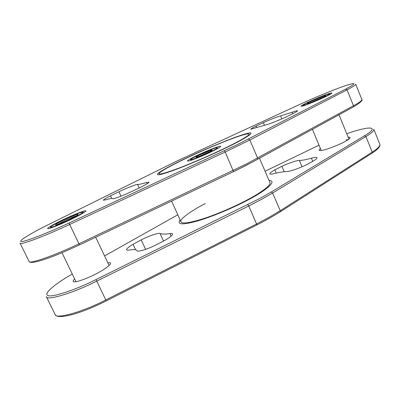 <?xml version="1.0" encoding="UTF-8"?>
<svg xmlns="http://www.w3.org/2000/svg" width="400" height="400" viewBox="0 0 400 400"><rect width="100%" height="100%" fill="white"/><g stroke="black" fill="none" stroke-linecap="round" stroke-linejoin="round"><path stroke-width="0.6" d="M259.485 158.22L269.935 182.56C271.455 184.895 261.425 192.41 248.19 199.405C236.325 205.84 217.49 214.145 203.29 218.72C189.415 223.015 181.975 224.04 180.975 221.8C179.255 219.17 191.635 210.56 205.21 203.61M299.345 160.445C297.415 160.17 288.01 163.35 281.895 166.31L274.835 169.88C271.53 171.685 269.87 173 269.855 173.83C270.2 174.275 271.48 174.23 273.685 173.685C279.07 172.38 283.44 171.67 286.785 171.555C289.185 171.815 301.1 167.625 307.445 164.255L314.08 160.555C316.15 159.26 317.135 158.315 317.035 157.705C316.51 157.13 314.63 157.295 311.395 158.205C305.82 159.735 301.805 160.48 299.345 160.445L302.015 166.785M160.065 233.51C161.805 234.275 165.09 234.295 169.93 233.565C171.41 233.32 172.3 233.43 172.605 233.895C172.605 235.285 169.845 237.54 164.325 240.66L154.925 245.495C146.805 249.485 137.005 252.29 137.03 250.685C136.25 249.455 133.665 249.24 129.265 250.035C127.75 250.32 126.855 250.25 126.58 249.82C126.555 248.685 128.72 246.835 133.065 244.28L141.21 239.87C148.515 236.055 159.11 232.46 160.065 233.51L163.545 241.09M269.095 180.605C277.195 180.52 267.475 189.755 249.225 199.305C235.085 207.025 211.32 217.145 196.49 221.255C182.255 225.09 176.79 224.625 180.095 219.855M269.935 182.56C271.455 184.895 261.425 192.41 248.19 199.405C236.325 205.84 217.49 214.145 203.29 218.72C189.415 223.015 181.975 224.04 180.975 221.8L171.56 201.015M210.22 151.975C199.66 157.1 186.055 162.025 191.75 158.605L198.125 155.245C203.765 152.49 213.42 148.525 216 147.905C218.995 147.23 217.065 148.585 210.22 151.975M185.21 158.745C197.1 153.04 214.5 145.415 227.7 140.325C240.77 135.295 247.91 133.21 249.115 134.06C250.065 135.05 239.315 141.24 225.7 147.785C213.46 153.75 194.4 162.155 180.38 167.545C166.72 172.715 159.66 174.775 159.195 173.72C158.155 172.595 171.31 165.32 185.21 158.745M280.605 115.9C278.87 116.135 269.56 119.79 263.34 122.66L256.125 126.055C252.72 127.72 250.93 128.78 250.75 129.24L266.84 124.575C269.01 124.23 280.845 119.51 287.37 116.365L294.22 112.98C296.385 111.85 297.475 111.125 297.505 110.81C297.125 110.6 295.35 111.075 292.185 112.225L280.605 115.9L281.855 118.86M137.55 184.435C138.99 184.515 142.01 183.875 146.61 182.5L149.005 182.15C148.725 182.93 145.715 184.74 139.985 187.59L130.33 192.17C122.03 196.025 112.43 199.545 112.79 198.64C112.33 198.105 110 198.5 105.79 199.82L103.37 200.23C103.59 199.595 105.965 198.13 110.49 195.835L118.895 191.745C126.405 188.16 136.89 184.035 137.55 184.435L139.18 187.985M184.475 158.94C204.165 149.375 237.045 135.895 245.955 133.795C257.475 130.305 248.445 137.13 226.675 147.525C211.05 155.17 184.83 166.445 170.815 171.32C157.295 175.985 154.065 175.945 161.13 171.205C166.785 167.74 174.565 163.655 184.475 158.94M311.395 158.205L312.725 161.38M281.895 166.31L284.2 171.735M274.835 169.88L276.21 173.1M169.93 233.565L171.115 236.16M141.21 239.87L145.615 249.36M133.065 244.28L135.625 249.77M107.8 262.79L109.69 262.715C113.065 262.805 106.6 268.39 97.185 273.27C88.125 278.22 75.37 282.79 73.725 281.725C72.73 281.445 73.035 280.52 74.65 278.94M345.955 139.875L348.38 139.56M348.17 137.22C351.85 137.035 350.33 138.73 343.615 142.29C337.485 145.495 326.47 149.61 322.365 150.31C318.865 150.99 318.22 150.42 320.425 148.6M346.77 133.78C369.125 125.665 380.85 126.03 364.6 135.72L271.25 192L260.335 198.22L96.03 279.585L105.785 299.95L256.585 223.965L256.67 225.085M271.25 192L272.63 193.03L261.525 199.375L248.745 205.99L256.585 223.965L269.255 217.235L280.225 210.7L372.215 152.14C377.695 148.65 380.255 146.075 379.885 144.405L373.84 129.34C374.11 130.78 371.47 133.185 365.915 136.545L272.63 193.03L280.225 210.7L280.3 211.695C273.585 216.005 265.76 220.42 256.83 224.945L106.23 300.9C81.41 313.495 57.23 320.265 55.06 314.38C55.105 319.57 81.81 312.415 105.785 299.95L106.25 300.955M364.6 135.72L365.915 136.545L372.215 152.14L372.21 153.05L371.75 153.41M379.885 144.405C380.515 146.44 377.955 149.32 372.21 153.05L279.87 212.045M319.015 145.2L265.07 171.225M96.03 279.585C75.12 290.105 51.145 297.88 47.91 295.47C42.94 293.98 55.49 283.415 72.3 274.075M104.56 255.945L177.8 214.79M55.06 314.38L46.315 296.58C46.045 301.145 72.585 293.385 96.775 281.1L248.745 205.99L247.775 204.7M207.79 152.635C203.065 154.85 199.355 156.375 196.66 157.2C195.02 157.52 196.27 156.665 200.4 154.63L211.35 150.135C213.135 149.74 211.95 150.575 207.79 152.635M210.07 151.49L198.395 156.635M309.385 103.065L323.79 96.92M322.215 97.7L308.905 103.225C306.075 104.065 306.7 103.48 310.775 101.47L323.825 96.05C326.825 95.125 326.29 95.675 322.215 97.7M324.63 96.91C319.59 99.38 309.39 103.605 305.82 104.71C301.885 105.87 302.785 105.04 308.52 102.215C313.41 99.83 323.055 95.82 326.815 94.615C331.09 93.29 330.36 94.055 324.63 96.91M57.535 224.52L64.82 220.62C69.745 218.27 73.66 216.635 76.56 215.715M69.55 219.395C63.995 222.105 56.485 225.13 55.645 225.005C54.965 224.7 57.835 222.975 64.245 219.83C69.595 217.23 76.815 214.305 77.88 214.315C78.865 214.475 76.09 216.17 69.55 219.395M70.68 219.305C62.8 223.155 52.145 227.44 51.025 227.225C48.865 227.515 55.515 223.555 63.21 219.915C70.685 216.285 80.76 212.195 82.325 212.175C84.89 211.675 78.82 215.43 70.68 219.305M292.185 112.225L292.805 113.71M263.34 122.66L264.415 125.195M256.125 126.055L256.765 127.56M146.61 182.5L147.17 183.715M118.895 191.745L120.96 196.19M110.49 195.835L111.69 198.405M48.07 228.65C45.555 228.96 53.49 224.255 62.555 219.965C71.365 215.69 83.24 210.87 85.135 210.825C88.215 210.205 81.095 214.63 71.405 219.245C62.03 223.83 49.345 228.925 48.07 228.65M303.845 105.655C299.225 107.015 300.31 106.025 307.1 102.68C312.875 99.865 324.24 95.14 328.71 93.7C333.81 92.115 332.965 93.015 326.18 96.395C320.195 99.335 308.05 104.365 303.845 105.655M79.48 244.95L233.375 171.695L79.475 244.955M68.995 223.035C47.315 233.215 23.515 242.36 21.34 241.5C17.295 241.525 31.74 232.79 49.28 224.185L177.095 160.94L300.69 103.99C314.215 97.72 335.25 89.085 345.215 85.765C356.665 82.02 356.84 83.12 345.745 89.06L237.16 144.685L68.995 223.035L78.935 243.795L246.24 164.055L353.48 105.755C359.185 102.64 361.99 100.595 361.9 99.61L355.735 84.25C355.725 84.995 352.83 86.855 347.055 89.84L249.845 140L257.615 158.085L257.685 159.21L246.14 165.425L233.455 171.655M248.485 139.035L249.845 140L225.2 152.02L233.5 171.535C242.625 167.175 250.685 163.07 257.685 159.21L353.04 107.12M29.015 261.36C28.105 264.68 54.315 255.715 78.935 243.795L79.44 244.865C54.015 256.94 30.375 265.415 29.015 261.36L20.055 243.125C18.81 245.79 44.845 236.19 69.695 224.46L225.2 152.02L224.265 150.815M345.745 89.06L347.055 89.84L353.48 105.755L353.455 106.775C358.18 104.425 363.37 100.045 361.9 99.61M211.805 151.545C204.39 155.175 191.9 160.29 188.84 160.96C185.65 161.54 188.265 159.77 196.685 155.64C203.75 152.2 215.43 147.39 218.895 146.505C222.705 145.625 220.345 147.305 211.805 151.545M348.955 139.145L338.985 114.7M321.215 150.505L312.4 129.255M303.275 105.28L302.845 106.23M329.71 94.005L330.525 94.16M109.1 265.525L95.655 237.145M75.985 281.705L61.985 252.71M50.7 227.16L50.175 228.18M82.855 212.285L83.97 212.54"/></g></svg>
